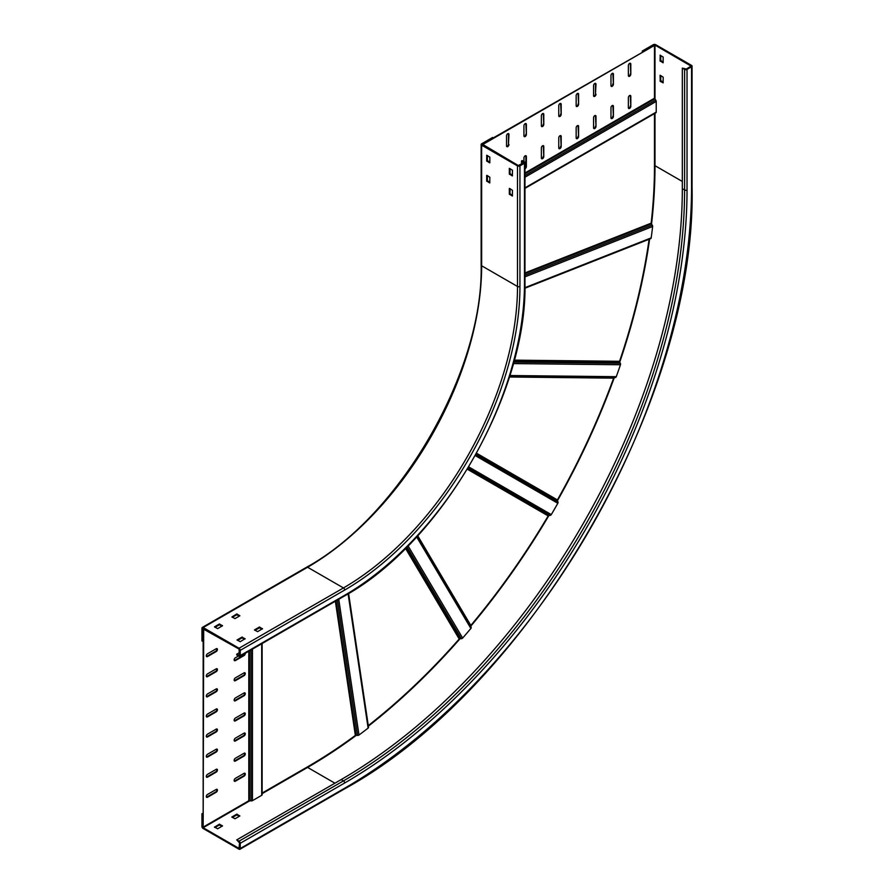<?xml version="1.0" encoding="UTF-8"?>
<svg xmlns="http://www.w3.org/2000/svg" width="894" height="894" viewBox="0 0 894 894"><rect width="100%" height="100%" fill="white"/><g stroke="black" fill="none" stroke-linecap="round" stroke-linejoin="round"><path stroke-width="1.34" d="M482.861 145.085L482.347 144.18L493.309 137.855L492.605 137.452L481.642 143.778A1.721 0.995 0 0 0 481.14 144.482A1.721 0.995 0 0 0 481.642 145.186L517.503 165.893A1.721 0.995 0 0 0 519.939 165.893L524.465 163.278A1.721 0.995 0 0 0 524.968 162.574A1.721 0.995 0 0 0 524.465 161.87L522.197 160.562L521.504 160.965L523.761 162.876L518.196 165.491L482.347 144.18L655 45.102L691.073 66.1L686.335 69.017L682.323 68.112L682.323 188.701A482.447 278.548 120 0 1 341.184 779.579L343.452 780.887A1.721 0.995 60 0 1 344.671 782.988L240.24 843.288A1.721 0.995 -120 0 0 239.022 841.176L236.754 839.868L341.184 779.579M482.861 144.482L654.475 45.404L654.475 98.217L655.693 100.072A1.475 0.849 60 0 1 656.218 101.424L656.218 112.085A1.475 0.849 60 0 1 655.917 112.767A1.475 0.849 60 0 1 655.693 112.834L524.968 188.31M654.475 45.404L642.987 51.427L642.294 51.036L642.294 51.83M654.475 113.594L654.475 165.993A490.571 283.23 120 0 1 651.167 223.165L651.592 224.193A490.571 345.509 -140.7 0 1 652.24 225.098A1.475 0.972 -112.3 0 1 652.631 226.506L524.968 276.861M524.923 287.678L651.19 237.871A1.486 0.983 -111.1 0 1 650.966 238.441A1.475 0.972 68.5 0 1 650.519 238.687L524.912 288.237L650.676 238.642M651.19 237.871A490.571 283.23 120 0 0 652.631 226.506M368.283 725.604A490.571 283.23 120 0 0 459.192 639.009L459.862 638.707A490.571 248.811 -167.1 0 0 460.924 638.696L461.315 638.696A1.475 1.151 149.4 0 0 462.042 638.517A1.486 1.151 -29.8 0 0 462.645 638.059A490.571 283.23 120 0 0 470.881 628.471A1.475 1.151 -31.2 0 0 471.16 627.219A490.571 34.419 64.3 0 0 470.814 626.381L470.691 626.079A0.738 0.57 -30.6 0 1 470.669 625.778A0.738 0.581 147.6 0 1 470.825 625.454A490.571 283.23 120 0 0 548.19 515.905L548.782 515.514A490.571 141.621 -175.2 0 0 549.776 515.425L550.134 515.391A1.475 1.207 120 0 0 550.782 515.145A1.486 1.218 -59.1 0 0 551.296 514.586A490.571 283.23 120 0 0 557.834 503.277A1.475 1.207 -60.9 0 0 557.945 501.858A490.571 141.61 55.2 0 0 557.521 500.953L557.364 500.629A0.738 0.603 -60 0 1 557.308 500.282A0.738 0.603 117.6 0 1 557.42 499.914A490.571 283.23 120 0 0 613.63 378.151L614.111 377.715A490.571 34.43 175.7 0 0 615.005 377.603L615.329 377.559A1.475 1.151 90.6 0 0 615.888 377.279A1.486 1.162 -88.7 0 0 616.268 376.687A490.571 283.23 120 0 0 620.458 364.763A1.475 1.151 -90.3 0 0 620.335 363.299A490.571 248.811 47.1 0 0 619.81 362.372L514.061 360.874M619.62 362.025A0.738 0.57 -89.4 0 1 619.52 361.679A0.738 0.57 88.4 0 1 619.564 361.299A490.571 283.23 120 0 0 649.111 239.268M262.121 793.067L307.592 766.817A490.571 283.23 120 0 0 355.354 735.427L356.069 735.248A490.571 345.509 20.7 0 0 357.164 735.36L357.566 735.404A1.475 0.972 171.5 0 0 358.326 735.337A1.486 0.972 -7.8 0 0 358.986 735.024A490.571 283.23 120 0 0 368.116 728.096A1.475 0.983 -8.7 0 0 368.484 727.101L348.582 593.538M262.076 643.546L262.076 794.498A1.475 0.849 180 0 1 262.121 794.721A1.475 0.849 180 0 1 261.696 795.325L252.454 800.655A1.475 0.849 180 0 1 251.024 800.879L248.8 800.756L203.161 827.106L203.687 628.638M203.161 628.94L239.022 649.044L239.391 655.503L236.754 654.162L239.536 652.553M203.161 827.106L203.161 628.337L202.636 641.3L201.943 640.897L201.943 628.236A1.721 0.995 -120 0 1 202.301 627.454A1.721 0.995 -120 0 1 203.161 627.532L239.022 648.239A1.721 0.995 -120 0 1 240.24 650.351L240.24 655.57A1.721 0.995 -120 0 1 239.883 656.364A1.721 0.995 -120 0 1 239.022 656.274L236.754 654.967L236.754 654.162M234.284 760.95A1.721 0.995 120 0 0 234.843 760.783L243.537 755.765A1.721 0.995 120 0 0 244.621 753.083M234.284 720.754A1.721 0.995 120 0 0 234.843 720.586L243.537 715.569A1.721 0.995 120 0 0 244.621 712.887M234.284 660.465A1.721 0.995 120 0 0 234.843 660.297L243.537 655.268A1.721 0.995 120 0 0 244.71 653.57M234.284 700.661A1.721 0.995 120 0 0 234.843 700.494L243.537 695.465A1.721 0.995 120 0 0 244.621 692.783M206.436 777.031A1.721 0.995 120 0 0 206.995 776.864L215.689 771.835A1.721 0.995 120 0 0 216.773 769.164M206.436 736.835A1.721 0.995 120 0 0 206.995 736.667L215.689 731.638A1.721 0.995 120 0 0 216.773 728.968M206.436 676.534A1.721 0.995 120 0 0 206.995 676.378L215.689 671.349A1.721 0.995 120 0 0 216.773 668.667M206.436 716.731A1.721 0.995 120 0 0 206.995 716.563L215.689 711.546A1.721 0.995 120 0 0 216.773 708.864M206.436 696.638A1.721 0.995 120 0 0 206.995 696.471L215.689 691.442A1.721 0.995 120 0 0 216.773 688.771M206.436 656.442A1.721 0.995 120 0 0 206.995 656.274L215.689 651.245A1.721 0.995 120 0 0 216.773 648.575M206.436 756.927A1.721 0.995 120 0 0 206.995 756.76L215.689 751.742A1.721 0.995 120 0 0 216.773 749.06M206.436 797.124A1.721 0.995 120 0 0 206.995 796.956L215.689 791.939A1.721 0.995 120 0 0 216.773 789.257M234.284 680.558A1.721 0.995 120 0 0 234.843 680.39L243.537 675.372A1.721 0.995 120 0 0 244.621 672.69M234.284 740.858A1.721 0.995 120 0 0 234.843 740.69L243.537 735.661A1.721 0.995 120 0 0 244.621 732.979M234.284 781.043A1.721 0.995 120 0 0 234.843 780.887L243.537 775.858A1.721 0.995 120 0 0 244.621 773.176M244.062 753.251L235.357 758.268A1.721 0.995 -60 0 0 234.239 759.788A1.721 0.995 -60 0 0 234.496 761.174A1.721 0.995 -60 0 0 235.357 761.085L244.062 756.067A1.721 0.995 -60 0 0 245.28 753.955A1.721 0.995 -60 0 0 244.922 753.161A1.721 0.995 -60 0 0 244.062 753.251M244.062 713.054L235.357 718.072A1.721 0.995 -60 0 0 234.239 719.592A1.721 0.995 -60 0 0 234.496 720.977A1.721 0.995 -60 0 0 235.357 720.888L244.062 715.87A1.721 0.995 -60 0 0 245.28 713.758A1.721 0.995 -60 0 0 244.922 712.965A1.721 0.995 -60 0 0 244.062 713.054M238.497 655.972L235.357 657.783A1.721 0.995 -60 0 0 234.239 659.303A1.721 0.995 -60 0 0 234.496 660.677A1.721 0.995 -60 0 0 235.357 660.599L244.062 655.57A1.721 0.995 -60 0 0 245.28 653.458A1.721 0.995 -60 0 0 245.269 653.246M244.062 692.951L235.357 697.979A1.721 0.995 -60 0 0 234.239 699.499A1.721 0.995 -60 0 0 234.496 700.874A1.721 0.995 -60 0 0 235.357 700.795L244.062 695.767A1.721 0.995 -60 0 0 245.28 693.655A1.721 0.995 -60 0 0 244.922 692.872A1.721 0.995 -60 0 0 244.062 692.951M216.214 769.321L207.509 774.349A1.721 0.995 -60 0 0 206.391 775.869A1.721 0.995 -60 0 0 206.648 777.255A1.721 0.995 -60 0 0 207.509 777.165L216.214 772.137A1.721 0.995 -60 0 0 217.432 770.025A1.721 0.995 -60 0 0 217.074 769.242A1.721 0.995 -60 0 0 216.214 769.321M216.214 729.135L207.509 734.153A1.721 0.995 -60 0 0 206.391 735.673A1.721 0.995 -60 0 0 206.648 737.058A1.721 0.995 -60 0 0 207.509 736.969L216.214 731.94A1.721 0.995 -60 0 0 217.432 729.828A1.721 0.995 -60 0 0 217.074 729.046A1.721 0.995 -60 0 0 216.214 729.135M216.214 668.835L207.509 673.864A1.721 0.995 -60 0 0 206.391 675.383A1.721 0.995 -60 0 0 206.648 676.758A1.721 0.995 -60 0 0 207.509 676.68L216.214 671.651A1.721 0.995 -60 0 0 217.432 669.539A1.721 0.995 -60 0 0 217.074 668.757A1.721 0.995 -60 0 0 216.214 668.835M216.214 709.031L207.509 714.06A1.721 0.995 -60 0 0 206.391 715.58A1.721 0.995 -60 0 0 206.648 716.954A1.721 0.995 -60 0 0 207.509 716.865L216.214 711.847A1.721 0.995 -60 0 0 217.432 709.735A1.721 0.995 -60 0 0 217.074 708.942A1.721 0.995 -60 0 0 216.214 709.031M216.214 688.939L207.509 693.956A1.721 0.995 -60 0 0 206.391 695.476A1.721 0.995 -60 0 0 206.648 696.862A1.721 0.995 -60 0 0 207.509 696.772L216.214 691.744A1.721 0.995 -60 0 0 217.432 689.643A1.721 0.995 -60 0 0 217.074 688.849A1.721 0.995 -60 0 0 216.214 688.939M216.214 648.742L207.509 653.76A1.721 0.995 -60 0 0 206.391 655.28A1.721 0.995 -60 0 0 206.648 656.665A1.721 0.995 -60 0 0 207.509 656.576L216.214 651.547A1.721 0.995 -60 0 0 217.432 649.446A1.721 0.995 -60 0 0 217.074 648.653A1.721 0.995 -60 0 0 216.214 648.742M216.214 749.228L207.509 754.257A1.721 0.995 -60 0 0 206.391 755.765A1.721 0.995 -60 0 0 206.648 757.151A1.721 0.995 -60 0 0 207.509 757.062L216.214 752.044A1.721 0.995 -60 0 0 217.432 749.932A1.721 0.995 -60 0 0 217.074 749.138A1.721 0.995 -60 0 0 216.214 749.228M216.214 789.424L207.509 794.453A1.721 0.995 -60 0 0 206.391 795.962A1.721 0.995 -60 0 0 206.648 797.347A1.721 0.995 -60 0 0 207.509 797.258L216.214 792.24A1.721 0.995 -60 0 0 217.432 790.128A1.721 0.995 -60 0 0 217.074 789.335A1.721 0.995 -60 0 0 216.214 789.424M244.062 672.858L235.357 677.875A1.721 0.995 -60 0 0 234.239 679.395A1.721 0.995 -60 0 0 234.496 680.781A1.721 0.995 -60 0 0 235.357 680.692L244.062 675.674A1.721 0.995 -60 0 0 245.28 673.562A1.721 0.995 -60 0 0 244.922 672.769A1.721 0.995 -60 0 0 244.062 672.858M244.062 733.147L235.357 738.176A1.721 0.995 -60 0 0 234.239 739.696A1.721 0.995 -60 0 0 234.496 741.07A1.721 0.995 -60 0 0 235.357 740.992L244.062 735.963A1.721 0.995 -60 0 0 245.28 733.851A1.721 0.995 -60 0 0 244.922 733.069A1.721 0.995 -60 0 0 244.062 733.147M244.062 773.344L235.357 778.372A1.721 0.995 -60 0 0 234.239 779.892A1.721 0.995 -60 0 0 234.496 781.267A1.721 0.995 -60 0 0 235.357 781.188L244.062 776.16A1.721 0.995 -60 0 0 245.28 774.048A1.721 0.995 -60 0 0 244.922 773.265A1.721 0.995 -60 0 0 244.062 773.344M561.186 114.343A1.721 0.995 -60 0 1 559.968 116.444A1.721 0.995 -60 0 1 559.108 116.533A1.721 0.995 -60 0 1 558.75 115.751L558.75 105.693A1.721 0.995 -60 0 1 559.968 103.581A1.721 0.995 -60 0 1 560.829 103.503A1.721 0.995 -60 0 1 561.186 104.285L561.186 114.343L560.661 103.983A1.721 0.995 120 0 0 560.527 103.425M543.787 124.389A1.721 0.995 -60 0 1 542.569 126.501A1.721 0.995 -60 0 1 541.697 126.579A1.721 0.995 -60 0 1 541.351 125.797L541.351 115.751A1.721 0.995 -60 0 1 542.569 113.639A1.721 0.995 -60 0 1 543.429 113.549A1.721 0.995 -60 0 1 543.787 114.343L543.787 124.389L543.261 114.041A1.721 0.995 120 0 0 543.127 113.471M526.376 134.435A1.721 0.995 -60 0 1 525.158 136.547A1.721 0.995 -60 0 1 524.297 136.637A1.721 0.995 -60 0 1 523.94 135.843L523.94 125.797A1.721 0.995 -60 0 1 525.158 123.685A1.721 0.995 -60 0 1 526.018 123.595A1.721 0.995 -60 0 1 526.376 124.389L526.376 134.435L525.851 124.087A1.721 0.995 120 0 0 525.717 123.517M508.977 144.482A1.721 0.995 -60 0 1 507.758 146.594A1.721 0.995 -60 0 1 506.887 146.683A1.721 0.995 -60 0 1 506.529 145.89L506.529 135.843A1.721 0.995 -60 0 1 507.758 133.731A1.721 0.995 -60 0 1 508.619 133.642A1.721 0.995 -60 0 1 508.977 134.435L508.451 144.18L508.451 134.134A1.721 0.995 120 0 0 508.317 133.564M578.597 104.285A1.721 0.995 -60 0 1 577.379 106.397A1.721 0.995 -60 0 1 576.507 106.487A1.721 0.995 -60 0 1 576.161 105.693L576.161 95.647A1.721 0.995 -60 0 1 577.379 93.535A1.721 0.995 -60 0 1 578.239 93.457A1.721 0.995 -60 0 1 578.597 94.239L578.597 104.285L578.072 93.937A1.721 0.995 120 0 0 577.937 93.367M595.996 94.239A1.721 0.995 -60 0 1 594.778 96.351A1.721 0.995 -60 0 1 593.918 96.44A1.721 0.995 -60 0 1 593.56 95.647L593.56 85.6A1.721 0.995 -60 0 1 594.778 83.488A1.721 0.995 -60 0 1 595.639 83.399A1.721 0.995 -60 0 1 595.996 84.192L595.471 93.937L595.471 83.891A1.721 0.995 120 0 0 595.337 83.321M613.407 84.192A1.721 0.995 -60 0 1 612.189 86.305A1.721 0.995 -60 0 1 611.317 86.383A1.721 0.995 -60 0 1 610.971 85.6L610.971 75.554A1.721 0.995 -60 0 1 612.189 73.442A1.721 0.995 -60 0 1 613.049 73.353A1.721 0.995 -60 0 1 613.407 74.146L613.407 84.192L612.882 73.844A1.721 0.995 120 0 0 612.748 73.274M630.806 74.146A1.721 0.995 -60 0 1 629.588 76.258A1.721 0.995 -60 0 1 628.728 76.336A1.721 0.995 -60 0 1 628.37 75.554L628.37 65.497A1.721 0.995 -60 0 1 629.588 63.396A1.721 0.995 -60 0 1 630.449 63.306A1.721 0.995 -60 0 1 630.806 64.1L630.806 74.146L630.281 63.798A1.721 0.995 120 0 0 630.147 63.228M561.186 146.493A1.721 0.995 -60 0 1 559.968 148.605A1.721 0.995 -60 0 1 559.108 148.695A1.721 0.995 -60 0 1 558.75 147.901L558.75 137.855A1.721 0.995 -60 0 1 559.968 135.743A1.721 0.995 -60 0 1 560.829 135.653A1.721 0.995 -60 0 1 561.186 136.447L561.186 146.493L560.661 136.145A1.721 0.995 120 0 0 560.527 135.575M543.787 156.539A1.721 0.995 -60 0 1 542.569 158.651A1.721 0.995 -60 0 1 541.697 158.741A1.721 0.995 -60 0 1 541.351 157.947L541.351 147.901A1.721 0.995 -60 0 1 542.569 145.789A1.721 0.995 -60 0 1 543.429 145.711A1.721 0.995 -60 0 1 543.787 146.493L543.787 156.539L543.261 146.191A1.721 0.995 120 0 0 543.127 145.621M523.94 161.568L523.94 157.947A1.721 0.995 -60 0 1 525.158 155.835A1.721 0.995 -60 0 1 526.018 155.757A1.721 0.995 -60 0 1 526.376 156.539L526.376 166.597A1.721 0.995 -60 0 1 525.158 168.698A1.721 0.995 -60 0 1 524.968 168.798M578.597 136.447A1.721 0.995 -60 0 1 577.379 138.559A1.721 0.995 -60 0 1 576.507 138.637A1.721 0.995 -60 0 1 576.161 137.855L576.161 127.808A1.721 0.995 -60 0 1 577.379 125.696A1.721 0.995 -60 0 1 578.239 125.607A1.721 0.995 -60 0 1 578.597 126.4L578.597 136.447L578.072 126.099A1.721 0.995 120 0 0 577.937 125.529M595.996 126.4A1.721 0.995 -60 0 1 594.778 128.512A1.721 0.995 -60 0 1 593.918 128.591A1.721 0.995 -60 0 1 593.56 127.808L593.56 117.751A1.721 0.995 -60 0 1 594.778 115.65A1.721 0.995 -60 0 1 595.639 115.561A1.721 0.995 -60 0 1 595.996 116.343L595.996 126.4L595.471 116.052A1.721 0.995 120 0 0 595.337 115.482M613.407 116.354A1.721 0.995 -60 0 1 612.189 118.455A1.721 0.995 -60 0 1 611.317 118.544A1.721 0.995 -60 0 1 610.971 117.751L610.971 107.705A1.721 0.995 -60 0 1 612.189 105.593A1.721 0.995 -60 0 1 613.049 105.514A1.721 0.995 -60 0 1 613.407 106.297L613.407 116.354L612.882 105.995A1.721 0.995 120 0 0 612.748 105.425M630.806 106.297A1.721 0.995 -60 0 1 629.588 108.409A1.721 0.995 -60 0 1 628.728 108.498A1.721 0.995 -60 0 1 628.37 107.705L628.37 97.658A1.721 0.995 -60 0 1 629.588 95.546A1.721 0.995 -60 0 1 630.449 95.457A1.721 0.995 -60 0 1 630.806 96.25L630.806 106.297L630.281 95.949A1.721 0.995 120 0 0 630.147 95.379M558.884 116.309A1.721 0.995 120 0 0 559.443 116.142A1.721 0.995 120 0 0 560.661 114.041M541.485 126.367A1.721 0.995 120 0 0 542.043 126.199A1.721 0.995 120 0 0 543.261 124.087M524.074 136.413A1.721 0.995 120 0 0 524.633 136.246A1.721 0.995 120 0 0 525.851 134.134M506.674 146.46A1.721 0.995 120 0 0 507.233 146.292A1.721 0.995 120 0 0 508.451 144.18M576.295 106.263A1.721 0.995 120 0 0 576.854 106.095A1.721 0.995 120 0 0 578.072 103.983M593.694 96.217A1.721 0.995 120 0 0 594.253 96.049A1.721 0.995 120 0 0 595.471 93.937M611.105 86.17A1.721 0.995 120 0 0 611.664 86.003A1.721 0.995 120 0 0 612.882 83.891M628.504 76.113A1.721 0.995 120 0 0 629.063 75.956A1.721 0.995 120 0 0 630.281 73.844M558.884 148.471A1.721 0.995 120 0 0 559.443 148.303A1.721 0.995 120 0 0 560.661 146.191M541.485 158.517A1.721 0.995 120 0 0 542.043 158.35A1.721 0.995 120 0 0 543.261 156.238M524.968 168.161A1.721 0.995 120 0 0 525.851 166.295L525.851 156.238A1.721 0.995 120 0 0 525.717 155.679M576.295 138.425A1.721 0.995 120 0 0 576.854 138.257A1.721 0.995 120 0 0 578.072 136.145M593.694 128.367A1.721 0.995 120 0 0 594.253 128.211A1.721 0.995 120 0 0 595.471 126.099M611.105 118.321A1.721 0.995 120 0 0 611.664 118.153A1.721 0.995 120 0 0 612.882 116.052M628.504 108.275A1.721 0.995 120 0 0 629.063 108.107A1.721 0.995 120 0 0 630.281 105.995M217.611 628.638L214.471 626.828L219.354 624.023L222.55 625.722L217.611 628.638M221.958 626.124L219.354 624.817L214.996 627.331M236.754 613.966L239.883 615.776L235.01 618.592L231.881 616.983L236.754 613.966L236.754 614.77L232.406 617.285M245.112 638.685L240.24 641.702L237.033 639.992L241.972 637.087L245.112 638.886M262.512 628.638L257.64 631.656L254.432 629.946L259.383 627.029L262.512 628.84M239.368 616.078L236.754 614.77M244.587 639.188L241.972 637.88L237.625 640.395M261.987 629.141L259.383 627.834L255.025 630.348M521.504 160.965L521.504 164.183M482.347 144.783L482.347 144.18L482.347 144.783M487.386 175.637L487.386 180.666L489.823 182.264M510.016 168.597L510.016 173.626L512.452 175.235M510.016 188.701L510.016 193.73L512.452 195.328M487.386 155.534L487.386 160.562L489.823 162.172M486.861 175.336L489.823 177.247L489.778 182.979L486.694 181.057L486.694 175.436M512.452 170.206L512.396 175.95L509.323 174.028L509.323 168.396L512.452 170.206M509.491 188.399L512.452 190.31L512.396 196.043L509.323 194.121L509.323 188.5M489.655 162.876L486.694 160.965L486.738 155.221L489.823 157.143L489.823 162.775M240.24 843.288L240.24 848.507L344.671 788.217A1.721 0.995 60 0 1 344.313 789.011L239.883 849.3A1.721 0.995 -120 0 1 239.022 849.211L203.161 828.514A1.721 0.995 -120 0 1 201.943 826.402L201.943 813.741L202.636 814.143L203.161 827.71L239.022 848.406L239.536 842.886L236.754 839.868M239.883 849.3A1.721 0.995 -120 0 0 240.24 848.507M201.943 813.741L202.636 813.339M682.323 68.112L684.592 69.419A1.721 0.995 0 0 0 687.028 69.419L691.554 66.804A1.721 0.995 0 0 0 692.057 66.1A1.721 0.995 0 0 0 691.554 65.396L655.693 44.7A1.721 0.995 0 0 0 653.257 44.7L642.294 51.036M239.368 816.256L236.754 814.948L232.406 817.462M221.958 826.302L219.354 824.994L214.996 827.509M236.754 814.143L239.883 815.954L235.01 818.77L231.803 817.06L236.754 814.143L236.754 814.948M214.471 827.207L219.354 824.19L222.55 825.9L217.611 828.816L214.471 827.006M663.18 62.088L660.744 60.479L660.744 55.45M660.744 75.554L660.744 80.572L663.18 82.181M660.051 55.249L663.18 57.06L663.136 62.803L660.051 60.881L660.219 55.149M660.219 81.276L660.096 75.241L663.18 77.163L663.136 82.896L660.219 81.276L660.923 80.873M524.968 173.805L654.743 98.888M654.475 98.217L524.968 172.989M655.693 100.072L524.968 175.548M524.968 177.202L656.218 101.424M656.218 112.085L524.968 187.863M524.968 272.938L651.167 223.165M651.357 223.869L524.968 273.72M524.968 275.296L652.24 225.098M513.726 362.126L620.335 363.299M514.262 360.137L619.564 361.299M615.329 377.559L509.569 376.396M509.513 376.564L614.111 377.715M509.837 375.525L616.268 376.687M620.458 364.763L513.335 363.59M557.364 500.629L476.267 453.806M475.887 454.487L557.945 501.858M476.58 453.247L557.42 499.914M613.63 378.151L509.368 377M468.735 466.914L551.296 514.586M557.834 503.277L475.273 455.605M550.134 515.391L468.076 468.009M467.674 468.679L548.782 515.514M470.691 626.079L417.386 536.065M417.263 536.199L471.16 627.219M417.699 535.729L470.825 625.454M548.19 515.905L467.338 469.227M408.055 545.865L462.645 638.059M470.881 628.471L416.649 536.881M461.315 638.696L406.993 546.938M406.066 547.854L459.862 638.707M459.192 639.009L405.53 548.391M338.759 599.271L358.986 735.024M368.116 728.096L348.112 593.828M357.566 735.404L337.407 600.053M336.043 600.835L356.069 735.248M355.354 735.427L335.362 601.226M248.8 651.212L248.8 800.756M249.515 800.644L249.515 650.798M251.024 649.927L251.024 800.879M252.454 800.655L252.454 649.1M261.696 643.769L261.696 795.325M219.7 624.817L219.7 624.023M219.354 624.023L219.354 624.817M203.161 627.532L307.592 567.243L343.452 587.939L239.022 648.239M240.24 655.57L344.671 595.281A1.721 0.995 60 0 1 344.313 596.063L239.883 656.364M240.24 650.351L344.671 590.051A247.873 143.107 -60 0 0 519.939 286.471L519.939 165.893M524.465 163.278L524.465 283.867A254.265 146.806 120 0 1 344.671 595.281M519.939 286.471A1.721 0.995 180 0 1 517.503 286.471A246.152 142.112 -60 0 1 343.452 587.939A1.721 0.995 60 0 1 344.671 590.051M307.592 567.243A246.152 142.112 120 0 0 481.642 265.775A1.721 0.995 180 0 1 481.14 265.071C483.598 371.133 399.797 516.251 306.731 567.154A1.721 0.995 60 0 1 307.592 567.243M517.503 165.893L517.503 286.471L481.642 265.775L481.642 145.186M487.386 180.666L486.694 181.057M486.861 181.359L487.565 180.957M510.016 173.626L509.323 174.028M509.491 174.33L510.195 173.928M510.016 193.73L509.323 194.121M509.491 194.423L510.195 194.02M486.861 161.266L487.565 160.864M487.386 160.562L486.694 160.965M523.761 162.272L523.761 162.876M344.313 596.063C440.954 543.094 527.415 393.349 524.968 283.163A1.721 0.995 180 0 1 524.465 283.867M237.1 614.77L237.1 613.966M242.319 637.88L242.319 637.087M241.972 637.087L241.972 637.88M259.729 627.834L259.729 627.029M259.383 627.029L259.383 627.834M687.028 69.419L687.028 190.009A484.168 279.543 -60 0 1 344.671 782.988M691.554 66.804L691.554 187.394A490.571 283.23 120 0 1 344.671 788.217M684.592 69.419L684.592 190.009A482.447 278.548 -60 0 1 343.452 780.887L239.022 841.176M203.161 827.71L249.929 800.711M262.121 793.671L307.592 767.421L334.915 783.189M307.223 767.03L307.592 767.421A491.309 283.655 120 0 0 356.371 735.281M344.313 789.011C530.243 687.14 696.806 398.646 692.057 186.69A1.721 0.995 180 0 1 691.554 187.394M682.323 181.471L655 165.692L655 113.292M655 99.212L655 45.102M690.861 65.798L690.861 66.402M368.362 726.151A491.309 283.655 120 0 0 460.052 638.707M470.747 626.236A491.309 283.655 120 0 0 548.927 515.492M557.431 500.763A491.309 283.655 120 0 0 614.267 377.693M619.721 362.204A491.309 283.655 120 0 0 649.625 239.067M651.547 224.126A491.309 283.655 120 0 0 655 165.692L654.475 165.569M660.744 60.479L660.051 60.881M660.219 61.183L660.923 60.781M660.744 80.572L660.051 80.974M687.028 190.009A1.721 0.995 180 0 1 684.592 190.009L682.323 188.701M237.1 814.948L237.1 814.143M219.7 824.994L219.7 824.19M219.354 824.19L219.354 824.994M655.917 112.767L524.968 188.366M262.121 794.721L262.121 643.512M368.529 727.258L348.604 593.527M306.731 567.154L202.301 627.454M481.14 265.071L481.14 144.482M524.968 283.163L524.968 162.574M692.057 186.69L692.057 66.1"/></g></svg>
